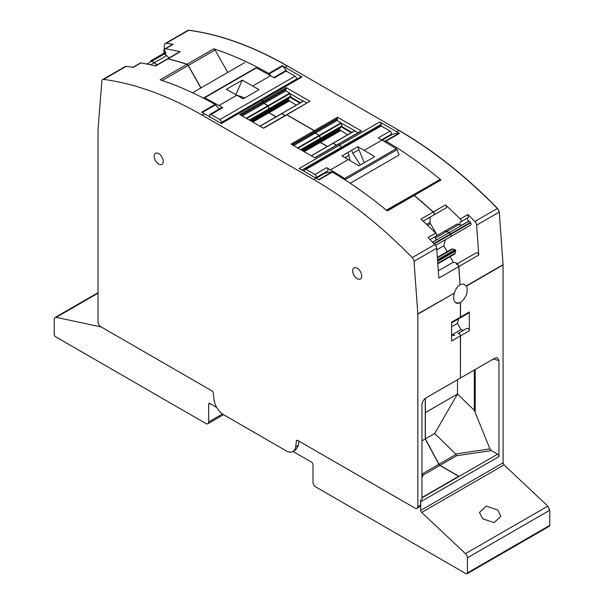 <?xml version="1.0" encoding="UTF-8"?>
<svg xmlns="http://www.w3.org/2000/svg" width="604" height="604" viewBox="0 0 604 604"><rect width="100%" height="100%" fill="white"/><g stroke="black" fill="none" stroke-linecap="round" stroke-linejoin="round"><path stroke-width="0.91" d="M304.333 171.453L304.333 170.343A2.333 1.344 60 0 1 304.816 169.271A2.333 1.344 60 0 1 305.979 169.392L314.858 174.511A1.94 1.117 60 0 1 316.126 176.225A1.94 1.117 60 0 1 315.832 177.78A1.94 1.117 60 0 1 315.673 177.848A49.301 28.464 60 0 0 315.499 177.893M304.816 169.271L380.037 125.851A2.333 1.344 60 0 1 381.2 125.964L390.078 131.091A1.94 1.117 60 0 1 391.347 132.797A1.94 1.117 60 0 1 391.045 134.352A1.94 1.117 60 0 1 390.894 134.42M314.858 174.511L326.658 167.701A1.94 1.117 60 0 1 327.927 169.407A1.94 1.117 60 0 1 327.632 170.962A1.94 1.117 60 0 1 327.481 171.03M390.078 131.091L378.27 137.901L382.022 140.068L364.182 150.373L357.87 146.727L341.947 155.923L348.259 159.562L330.411 169.867L326.658 167.701M382.022 140.068L396.247 148.705L344.635 178.505L345.76 180.4M344.635 178.505A388.229 224.144 -120 0 0 330.411 169.867M323.336 174.156A1.94 1.117 -120 0 0 322.778 173.771M396.247 148.705A1.359 0.785 60 0 1 397.024 149.709L399.078 155.002L350.131 183.261M348.259 159.562A388.229 224.144 -120 0 1 358.761 165.858L374.684 156.67A388.229 224.144 -120 0 0 364.182 150.373M348.115 152.359L350.056 160.611M345.043 157.704L349.165 155.326M351.702 150.29L352.744 153.257L358.912 149.701L357.87 146.727M364.265 162.68L358.912 149.701M386.364 210.162L425.412 187.927M352.744 153.257L360.301 164.968M210.268 117.138A49.301 28.464 -120 0 0 210.086 116.882A1.94 1.117 -120 0 1 209.935 114.405A1.94 1.117 -120 0 1 210.902 114.496L219.781 119.622A2.333 1.344 -120 0 1 221.426 122.476L221.426 122.846M255.719 67.897L204.107 97.689A1.359 0.785 -120 0 1 204.733 97.735L222.71 107.686L221.721 107.595M204.107 97.689A1.359 0.785 -120 0 0 203.956 97.833L203.676 98.233M204.733 97.735L256.345 67.935A388.229 224.144 60 0 1 270.569 75.719L274.322 77.886L286.122 71.068A1.94 1.117 -120 0 0 285.156 70.978L273.748 77.561M296.647 79.418L296.647 79.049A2.333 1.344 -120 0 0 295.001 76.195L286.122 71.068M244.718 97.931L236.3 94.926M252.721 86.025L259.033 89.664L243.11 98.86L236.806 95.213A388.229 224.144 60 0 0 226.296 89.384L242.219 80.189A388.229 224.144 60 0 1 252.721 86.025L270.569 75.719M242.219 80.189L235.87 94.677M156.572 65.141A5.821 3.36 -120 0 0 154.307 62.763L151.906 61.14A2.333 1.344 -120 0 0 150.6 60.936L150.736 60.853A2.356 1.359 -120 0 1 152.042 61.057L154.443 62.688A5.874 3.39 -120 0 1 156.708 65.066M200.838 87.973L188.176 65.519A1.94 1.117 -120 0 0 186.9 64.334A388.259 224.167 -120 0 0 167.844 58.905L155.628 65.964A388.229 224.144 -120 0 0 140.883 62.944A1.94 1.117 -120 0 0 140.37 63.02L132.903 67.331M102.657 79.577A3.881 2.242 -120 0 0 101.865 81.087L98.044 129.256A3.881 2.242 -120 0 0 98.037 129.528L98.037 321.94A3.881 2.242 -120 0 0 100.777 326.696L211.944 390.879A1.94 1.117 -120 0 1 213.303 393.038L213.997 399.531A13.59 7.844 -120 0 0 223.525 414.676L286.16 450.841A13.59 7.844 -120 0 0 292.955 451.513A13.59 7.844 -120 0 0 295.688 446.696L296.383 441.003A1.94 1.117 -120 0 1 296.775 440.316A1.94 1.117 -120 0 1 297.742 440.414L415.099 508.168A3.881 2.242 -120 0 0 417.039 508.357A3.881 2.242 -120 0 0 417.847 506.582L417.847 314.171A3.881 2.242 -120 0 0 417.832 313.891L414.019 261.305A3.881 2.242 -120 0 0 412.268 257.614A388.229 224.144 -120 0 0 313.665 179.531L202.212 115.183A388.229 224.144 -120 0 0 103.609 79.411A3.881 2.242 -120 0 0 102.657 79.577L125.3 66.5A3.881 2.242 60 0 1 126.259 66.334A388.229 224.144 60 0 1 133.197 67.384L140.883 62.944M438.308 270.834L453.264 262.204L457.855 263.435L476.435 252.706L456.397 264.273A1.94 1.117 -120 0 1 457.84 264.733A1.94 1.117 -120 0 1 458.738 266.606L438.836 278.097L436.669 248.229A3.881 2.242 60 0 0 434.918 244.537A388.229 224.144 60 0 0 427.979 237.576L435.665 233.136A1.94 1.117 60 0 1 436.179 236.051L444.121 231.46A5.821 3.36 60 0 1 446.673 231.558L449.074 232.706A2.333 1.344 60 0 1 450.38 234.012L450.622 234.435A1.94 1.117 60 0 1 450.622 236.677L435.59 245.352L450.622 236.677M436.911 244.59A1.94 1.117 -120 0 0 436.926 244.582L435.786 245.247A1.163 0.672 -120 0 0 435.786 245.247L435.786 245.247M449.512 237.319L435.59 245.352L449.512 237.319M432.532 242.113L436.722 239.69A1.94 1.117 60 0 1 435.356 237.999A1.94 1.117 60 0 1 435.635 236.368L444.257 231.385A5.874 3.39 -120 0 1 446.809 231.483L449.21 232.623A2.356 1.359 -120 0 1 450.516 233.929L450.765 234.352A1.94 1.125 -120 0 1 450.765 236.594L449.655 237.236A1.955 1.133 -120 0 0 449.655 237.236M421.962 440.86L425.261 438.957L438.851 464.295A1.963 1.133 -120 0 0 439.871 465.412L423.193 475.038L421.894 474.087M425.261 398.429L425.261 438.957M451.611 335.122L454.57 335.484M451.611 333.944L452.124 334.827M423.14 221.162L433.725 215.054A1.94 1.117 -120 0 0 433.136 212.072A388.259 224.167 -120 0 0 414.08 195.492L387.315 210.947A388.229 224.144 60 0 0 386.568 210.328A388.229 224.144 60 0 0 332.366 172.117A1.555 0.898 60 0 0 331.853 171.959A48.139 27.792 -120 0 0 323.223 174.216L316.179 178.286M301.932 170.064L340.777 147.64L340.777 148.508M311.354 155.847L333.038 143.329L336.36 145.247M333.038 143.329L311.286 155.809M300.716 149.709L320.188 138.467L320.15 139.101L301.245 150.011L319.305 139.592A1.374 0.793 -120 0 0 319.018 140.211L319.018 140.324A1.374 0.793 -120 0 0 319.305 141.268L319.561 141.721A1.374 0.793 -120 0 0 320.241 142.438L327.3 146.515M300.671 149.679L320.188 138.467M298.036 148.161L319.531 135.749L320.18 138.414M319.531 135.749L319.274 135.379L297.591 147.905M292.117 144.741L314.767 131.672L314.767 132.148A0.778 0.445 -120 0 0 315.311 133.091L319.274 135.379M315.311 133.091L293.627 145.617L292.532 144.983L314.767 132.148M260.022 126.213L281.706 113.695L285.028 115.606M281.706 113.695L259.947 126.168M249.384 120.075L268.856 108.833L268.81 109.46L249.913 120.377L267.965 109.951A1.374 0.793 -120 0 0 267.685 110.57L267.685 110.683A1.374 0.793 -120 0 0 267.965 111.634L268.229 112.08A1.374 0.793 -120 0 0 268.908 112.797L275.968 116.874M249.331 120.045L268.856 108.833M246.704 118.527L268.199 106.115L268.848 108.78M268.199 106.115L267.942 105.745L246.251 118.263M240.785 115.107L263.427 102.031L263.427 102.506A0.778 0.445 -120 0 0 263.978 103.458L267.942 105.745M263.978 103.458L242.295 115.976L241.192 115.341L263.427 102.506M186.9 64.334L160.136 79.788A388.229 224.144 60 0 1 160.883 80.038A388.229 224.144 60 0 1 215.084 104.409A1.555 0.898 60 0 1 215.598 104.839A48.139 27.792 60 0 1 219.033 109.15M458.428 476.126A1.163 0.672 -120 0 1 458.889 476.231L421.962 497.545L458.746 476.307L439.871 465.412M340.777 147.64A1.94 1.117 -120 0 0 339.403 145.262L299.191 168.478L315.998 178.188L313.665 179.531M339.403 145.262L338.097 144.507A0.778 0.445 -120 0 0 337.712 144.469L314.676 157.765M314.767 131.672A0.778 0.445 -120 0 0 314.216 130.721L291.022 144.107L314.903 157.901L338.097 144.507M314.216 130.721L286.764 114.866A0.778 0.445 -120 0 0 286.379 114.828L263.344 128.131M263.427 102.031A0.778 0.445 -120 0 0 262.883 101.079L239.682 114.473L263.571 128.259L286.764 114.866M220.792 123.216L260.603 100.226A1.94 1.117 60 0 1 261.577 100.324L262.883 101.079M167.844 58.905A1.94 1.117 -120 0 0 167.255 58.973L155.288 65.881M215.084 104.409L201.638 112.178A388.229 224.144 60 0 1 204.545 113.839L202.212 115.183M261.577 100.324L221.358 123.548L204.545 113.839M414.08 195.492A1.94 1.117 -120 0 0 412.819 195.198A1.94 1.117 -120 0 0 412.804 195.205L386.583 210.343L412.819 195.198M332.366 172.117L318.912 179.886A388.229 224.144 -120 0 0 315.998 178.188M435.665 233.136A388.229 224.144 -120 0 0 420.92 219.124L433.136 212.072M455.952 303.012L460.535 302.604L460.535 317.04L460.135 317.93L451.611 322.846L459.991 318.006A1.963 1.133 -120 0 0 460.399 317.123L460.399 302.679L456.058 303.072M460.399 302.679A9.513 7.505 -95.1 0 1 460.391 302.687L457.175 303.45C453.77 302.189 452.849 298.723 454.419 293.061L417.832 313.891M458.738 266.606L460.059 284.778C457.417 286.492 455.567 289.135 454.525 292.706M451.611 326.734L457.409 323.382L461.048 329.678L463.494 330.335L466.975 328.327L458.051 333.476A1.94 1.117 -120 0 1 459.546 333.997A1.94 1.117 -120 0 1 460.399 335.945L460.399 378.044L426.084 397.855A5.821 3.36 -60 0 0 421.962 404.99L421.962 499.448L420.588 500.24L420.588 504.997L417.847 506.582M460.399 335.945L451.611 341.018L451.611 322.189L460.399 317.123M361.705 276.058A6.402 3.7 -120 0 0 358.912 269.611A6.402 3.7 -120 0 0 353.974 267.889A6.402 3.7 -120 0 0 352.645 270.826A6.402 3.7 -120 0 0 355.446 277.274A6.402 3.7 -120 0 0 360.384 278.988A6.402 3.7 -120 0 0 361.705 276.058M163.231 161.464A6.402 3.7 -120 0 0 160.438 155.017A6.402 3.7 -120 0 0 155.5 153.303A6.402 3.7 -120 0 0 154.171 156.232A6.402 3.7 -120 0 0 156.972 162.68A6.402 3.7 -120 0 0 161.902 164.401A6.402 3.7 -120 0 0 163.231 161.464M417.039 508.357L419.788 506.771A3.881 2.242 -120 0 0 420.588 504.997M292.955 451.513L295.703 449.935L298.436 445.11L298.927 441.094M437.371 257.9L452.698 249.052A3.881 2.242 -120 0 0 451.505 249.173L437.326 257.357L451.505 249.173M452.698 249.052L455.099 249.648L437.507 259.811M437.545 260.369L455.507 250.003L455.099 249.648M455.507 250.003L455.703 250.343L437.575 260.8M454.419 254.216L437.794 263.812L454.419 254.216A3.881 2.242 -120 0 0 455.114 253.25L455.703 250.343M303.148 101.185L289.867 93.522L290.501 96.134A1.359 0.785 -120 0 0 291.415 97.425L300.535 102.695M291.415 97.425L290.796 97.78L299.916 103.05M290.796 97.78L290.063 96.383L289.867 97.304L288.334 98.648L288.599 100.324L296.262 105.156M303.155 101.193L281.758 113.582M289.867 97.304L268.101 109.875A1.374 0.793 -120 0 0 267.821 110.494L267.821 110.608A1.374 0.793 -120 0 0 268.101 111.551L268.365 112.004A1.374 0.793 -120 0 0 269.044 112.722L276.103 116.798M268.946 109.384L268.991 108.75L290.063 96.587M290.063 96.527L268.991 108.75M289.89 93.59L268.335 106.032L268.984 108.697M289.86 93.522L289.761 93.144L268.078 105.662L268.335 106.032M306.855 103.012L303.533 101.095L281.592 113.658M309.512 101.472L286.9 114.79L314.352 130.638A0.778 0.445 -120 0 1 314.903 131.589L314.903 132.065A0.778 0.445 -120 0 0 315.454 133.016L319.675 135.673L320.324 138.935L319.441 139.509A1.374 0.793 -120 0 0 319.154 140.136L319.154 140.241A1.374 0.793 -120 0 0 319.441 141.193L319.697 141.638A1.374 0.793 -120 0 0 320.377 142.355L327.436 146.432M289.761 93.144L285.805 90.857L286.213 87.61L310.101 101.397M381.132 125.926L381.132 124.341L340.913 147.557L340.913 148.433M340.913 147.557A1.94 1.117 -120 0 0 339.539 145.179L338.232 144.424A0.778 0.445 -120 0 0 337.787 144.439M351.868 132.329L342.747 127.067A1.359 0.785 -120 0 1 341.834 125.768L341.2 123.156L354.865 130.728L333.182 143.254L336.496 145.164M286.9 114.79A0.778 0.445 -120 0 0 286.455 114.798M281.841 113.612L285.163 115.53M286.213 88.879L263.571 101.948L263.571 102.423A0.778 0.445 -120 0 0 264.114 103.375L268.078 105.662M263.571 101.948A0.778 0.445 -120 0 0 263.019 101.004L261.713 100.249L301.932 77.025L285.118 67.323A388.229 224.144 -120 0 0 282.204 65.655A1.555 0.898 60 0 1 282.717 66.093A48.139 27.792 60 0 1 287.021 71.589M260.679 100.196L261.713 100.249M227.746 72.442L215.077 49.989L188.312 65.443L200.981 87.89M188.312 65.443A1.94 1.117 -120 0 0 187.036 64.258A388.229 224.144 -120 0 0 167.98 58.83A1.94 1.117 -120 0 0 167.399 58.89A1.94 1.117 -120 0 0 167.331 58.935M458.889 476.231L440.006 465.329A1.94 1.117 -120 0 1 438.987 464.219L425.397 438.881L425.39 398.323M457.409 323.382L458.64 318.791L468.915 312.857L469.316 311.966L469.316 330.796C468.961 329.037 468.183 328.206 466.975 328.327L458.187 333.393C459.395 333.28 460.18 334.103 460.535 335.869L460.399 377.93M451.611 333.627L452.26 334.752L454.706 335.409M549.278 526.288L549.753 525.367L549.753 510.252L547.828 506.122L504.046 464.899L503.087 462.83L503.087 264.96L499.259 212.095L476.609 225.171L478.776 255.031C478.353 253.333 477.575 252.555 476.435 252.706L456.533 264.19C457.673 264.046 458.451 264.824 458.874 266.523L460.052 284.711M437.047 244.514L456.956 233.023A1.94 1.125 -120 0 0 456.964 233.016L437.047 244.514A1.94 1.125 -120 0 0 437.062 244.507M425.714 219.675A1.963 1.133 -120 0 0 425.722 219.675L433.861 214.971A1.94 1.117 -120 0 0 433.272 211.996A388.229 224.144 -120 0 0 414.216 195.417A1.94 1.117 -120 0 0 412.955 195.115A1.94 1.117 -120 0 0 412.94 195.13L412.872 195.167M341.2 123.156L337.138 120.498L337.553 117.244L361.434 131.038L338.232 144.424M381.132 124.341A1.94 1.117 -120 0 0 379.757 121.963L396.571 131.672A388.229 224.144 -120 0 1 399.486 133.371A1.555 0.898 -120 0 0 398.972 133.212A48.139 27.792 -120 0 0 390.343 135.462L382.196 140.173M499.259 212.095L497.507 208.403C465.767 176.036 432.894 150.011 398.904 130.321L287.451 65.972C253.461 46.41 220.588 34.488 188.848 30.2L187.829 30.404M412.97 195.107L439.704 179.675A1.94 1.117 -120 0 1 439.72 179.66A1.94 1.117 -120 0 1 440.98 179.962A388.229 224.144 -120 0 0 440.233 179.343A388.229 224.144 -120 0 0 386.031 141.132L385.526 140.974A48.139 27.792 -120 0 0 383.751 141.072M383.532 138.686A3.934 2.273 -120 0 0 384.129 139.056M360.845 131.113L361.434 131.038M333.091 143.216L354.488 130.834L358.187 132.646M342.747 127.067L342.136 127.421L341.396 126.025L341.207 126.946L339.667 128.29L339.931 129.958L347.602 134.798M341.396 126.221L320.324 138.392M341.403 126.16L320.316 138.339M341.222 123.231L319.675 135.673M341.101 122.778L319.41 135.304M260.739 100.151L300.958 76.934A1.94 1.117 60 0 1 301.932 77.025M282.204 65.655L268.75 73.424A1.555 0.898 60 0 1 269.263 73.854A48.139 27.792 60 0 1 271.022 75.983M215.077 49.989A1.94 1.117 -120 0 0 213.801 48.803L187.036 64.258M268.75 73.424A388.229 224.144 -120 0 0 214.548 49.052A388.229 224.144 -120 0 0 213.801 48.803M167.399 58.89L179.614 51.838A1.94 1.117 -120 0 1 180.196 51.778A388.229 224.144 -120 0 0 165.451 48.758A1.94 1.117 -120 0 0 164.937 48.833L172.623 44.402A1.94 1.117 -120 0 1 173.137 44.319A388.229 224.144 -120 0 0 166.198 43.277A3.881 2.242 -120 0 0 165.247 43.443A3.881 2.242 -120 0 0 164.454 44.945L163.79 53.318M168.924 58.014A5.874 3.39 -120 0 0 166.659 55.628L154.443 62.688M165.881 53.235L164.394 54.096L166.659 55.628M440.006 465.329L456.684 455.703L455.627 453.966L434.691 433.513L457.477 394.05L474.321 410.32L489.927 448.908L491.346 450.599L497.59 454.2L421.962 497.862M434.691 433.513L425.39 438.874M425.397 412.57L457.477 394.05L457.477 379.735M497.59 454.2A1.94 1.117 -120 0 1 498.964 456.579L498.964 360.535L497.273 357.666L494.85 358.157L460.535 377.968M460.542 302.596C466.356 297.432 468.349 291.921 466.514 286.077L463.494 283.925L460.195 284.695M504.046 464.899L502.943 462.913L420.731 510.38L420.731 501.75A1.94 1.117 -120 0 0 420.588 500.98M461.048 329.678L452.26 334.752M458.64 318.791L451.611 322.846M453.264 262.204L450.093 256.715M447.179 251.672L443.789 245.798L436.783 249.845M445.427 239.675L443.789 245.798M469.55 225.745A1.955 1.133 -120 0 0 469.557 225.745L470.667 225.103A1.94 1.125 -120 0 0 470.667 222.861L450.765 234.352M476.609 225.171A3.881 2.242 -120 0 0 474.857 221.479A388.229 224.144 -120 0 0 467.926 214.518L468.44 217.425L467.889 217.742A1.94 1.117 -120 0 0 467.617 219.373A1.94 1.117 -120 0 0 468.976 221.072L469.112 221.132A2.356 1.359 -120 0 1 470.418 222.438L470.667 222.861M467.926 214.518L460.24 218.95A1.94 1.117 60 0 1 460.746 221.864L460.203 222.181C459.493 223.246 459.855 224.356 461.29 225.511L459.025 224.431A5.874 3.39 -120 0 0 456.473 224.333L444.257 231.385M430.063 217.168L430.063 222.302A1.963 1.133 -120 0 0 430.463 223.661L437.258 235.424M437.93 212.623A1.963 1.133 -120 0 0 437.938 212.623L446.077 207.919A1.94 1.117 -120 0 0 445.488 204.937L433.272 211.996M460.24 218.95A388.229 224.144 -120 0 0 445.488 204.937M342.136 127.421L351.256 132.684M164.937 48.833A1.94 1.117 -120 0 0 164.937 51.076L165.488 52.027L165.488 54.269L164.394 54.096M98.037 293.189L56.172 317.357L99.954 326.696A1.94 1.117 -120 0 0 100.513 326.628A1.94 1.117 -120 0 0 100.589 326.575M56.172 317.357A3.881 2.242 -120 0 0 55.055 317.493A3.881 2.242 -120 0 0 54.247 319.274L54.247 334.382A1.94 1.117 -120 0 0 55.621 336.76L205.919 423.532A3.881 2.242 -120 0 0 207.859 423.729A3.881 2.242 -120 0 0 208.667 421.947L208.667 404.355A1.94 1.117 -120 0 1 209.067 403.464A1.94 1.117 -120 0 1 210.033 403.563L216.662 407.39M293.023 451.475L311.611 462.203A1.94 1.117 -120 0 1 312.019 462.521A1.94 1.117 -120 0 1 312.978 464.582L312.978 482.173A3.881 2.242 -120 0 0 315.726 486.93L466.024 573.702A1.94 1.117 -120 0 0 466.998 573.8A1.94 1.117 -120 0 0 467.398 572.909L467.398 557.802A3.881 2.242 -120 0 0 465.48 553.672L421.69 512.449A1.94 1.117 -120 0 1 420.731 510.38M498.964 360.535L493.325 359.033M467.889 217.742L460.203 222.181M460.746 221.864L468.44 217.425M497.734 510.033L500.859 516.329L494.125 522.641L482.634 518.745L479.508 512.441L486.235 506.137L497.734 510.033M305.979 169.392L381.2 125.964M345.42 179.509L397.024 149.709M222.71 107.686L210.902 114.496M218.958 105.519L236.806 95.213M295.001 76.195L219.781 119.622M296.647 79.049L221.426 122.476M154.307 62.763L150.713 64.839M151.906 61.14L146.878 64.039M435.386 238.082L446.673 231.558M434.268 243.88L450.622 234.435M433.914 243.518L450.38 234.012M432.615 242.204L449.074 232.706M430.025 239.599L436.179 236.051M423.193 475.038L421.962 477.824M438.851 464.295L421.962 474.042M331.853 171.959L318.527 179.66M304.182 151.71L320.241 142.438M319.561 141.721L303.223 151.159M302.702 150.857L319.305 141.268M319.018 140.324L301.736 150.298M301.645 150.245L319.018 140.211M320.188 139.011L301.185 149.981M252.849 122.068L268.908 112.797M268.229 112.08L251.891 121.517M251.362 121.215L267.965 111.634M267.685 110.683L250.403 120.664M250.305 120.604L267.685 110.57M268.856 109.377L249.852 120.339M202.272 112.533L215.598 104.839M162.25 80.491L188.176 65.519M436.669 248.229L414.019 261.305M126.259 66.334L103.609 79.411M434.918 244.537L412.268 257.614M454.419 293.061L417.847 314.171M297.568 440.324L296.383 441.003M298.436 445.11L295.688 446.696M455.114 253.25L437.757 263.269M455.801 250.864L437.621 261.366M290.501 96.134L290.063 96.383M289.203 101.079L269.044 112.722M288.599 100.324L268.365 112.004M288.41 99.826L268.101 111.551M288.312 98.777L267.821 110.608M288.334 98.648L267.821 110.494M288.795 97.923L268.101 109.875M289.935 97.199L268.991 109.294M285.805 90.857L264.114 103.375M285.118 67.323L287.451 65.972M286.213 87.61L263.019 101.004M337.553 117.244L314.352 130.638M379.757 121.963L339.539 145.179M499.115 212.178A3.881 2.242 -120 0 0 497.371 208.486A388.229 224.144 -120 0 0 398.768 130.404L396.571 131.672M285.805 89.588L263.571 102.423M398.972 133.212L385.526 140.974M340.535 130.721L320.377 142.355M339.931 129.958L319.697 141.638M339.742 129.467L319.441 141.193M339.644 128.418L319.154 140.241M339.667 128.29L319.154 140.136M340.135 127.565L319.441 139.509M341.207 126.946L320.286 139.018M341.268 126.84L320.324 138.935M341.834 125.768L341.396 126.025M337.138 120.498L315.454 133.016M337.138 119.23L314.903 132.065M337.553 118.512L314.903 131.589M269.263 73.854L282.717 66.093M287.315 66.055A388.229 224.144 -120 0 0 188.712 30.276L166.198 43.277M173.137 44.319L165.451 48.758M180.196 51.778L167.98 58.83M165.866 53.084L152.042 61.057M165.609 52.269L150.736 60.853M456.684 455.703L491.346 450.599M455.945 454.427L438.987 464.219M466.514 286.077L503.087 264.96M469.316 311.966L460.535 317.04M469.316 330.796L460.535 335.869M498.964 456.579L420.731 501.75M468.915 312.857L460.135 317.93M478.776 255.031L458.874 266.523M502.943 265.043A3.881 2.242 -120 0 0 502.936 264.756L466.386 285.858M470.667 225.103L450.765 236.594M470.418 222.438L450.516 233.929M469.112 221.132L449.21 232.623M468.976 221.072L461.29 225.511M459.025 224.431L446.809 231.483M430.463 223.661L427.579 225.322M430.063 222.302L426.537 224.341M497.507 208.403L474.857 221.479M399.486 133.371L386.031 141.132M440.98 179.962L414.216 195.417M187.889 30.366L187.753 30.442A3.881 2.242 -120 0 1 188.712 30.276L188.848 30.2M100.392 326.439L99.954 326.696M475.197 411.732L475.197 369.497M455.627 453.966L489.927 448.908M474.321 410.32L474.321 370.003M503.91 464.982L421.69 512.449M222.453 413.989L208.667 421.947M210.033 403.563L208.667 404.355M549.353 526.25L549.753 525.367M549.617 525.442L467.398 572.909M467.398 557.802L549.753 510.252M549.617 510.335L547.828 506.122M547.692 506.205L465.48 553.672M315.832 177.78L327.632 170.962M381.585 139.818L391.045 134.352M221.736 107.588L209.935 114.405M244.718 62.642L192.563 92.752M435.627 236.368L444.121 231.46M332.849 143.314L311.241 155.787M281.509 113.673L259.909 126.145M303.253 101.125L281.653 113.597M309.55 101.449L286.515 114.752M360.882 131.091L337.847 144.386M354.593 130.758L332.985 143.231M446.077 207.919L433.861 214.971M439.72 179.66L412.955 195.115M187.753 30.442L165.247 43.443M98.037 292.683L55.055 317.493M223.525 414.684L207.859 423.729M549.21 526.333L466.998 573.8"/></g></svg>

